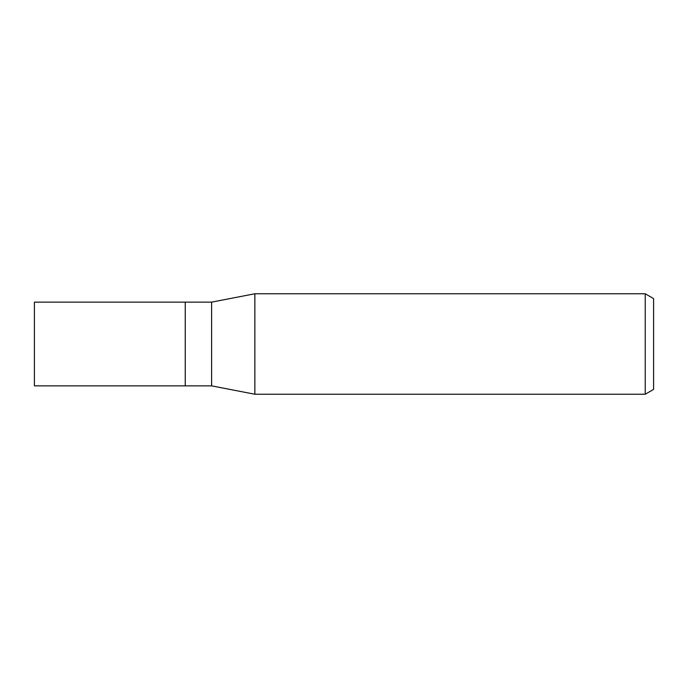 <?xml version="1.0" encoding="UTF-8"?>
<svg xmlns="http://www.w3.org/2000/svg" width="688" height="688" viewBox="0 0 688 688"><rect width="100%" height="100%" fill="white"/><g stroke="black" fill="none" stroke-linecap="round" stroke-linejoin="round"><path stroke-width="1.03" d="M211.612 385.865L185.244 385.865L185.244 302.135L211.612 302.135L254.861 293.759L645.224 293.759L653.6 298.601L653.6 389.399L645.224 394.241L254.861 394.241L211.612 385.865L211.612 302.135M254.861 394.241L254.861 293.759L254.861 394.241M645.224 394.241L645.224 293.759M185.244 385.865L34.4 385.865L34.4 302.135L185.244 302.135L185.244 385.865"/></g></svg>
